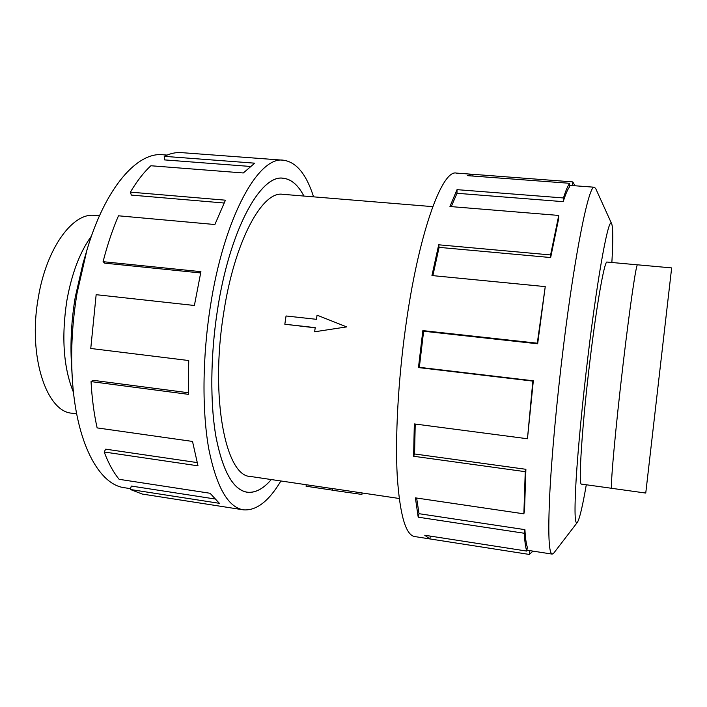 <?xml version="1.0" encoding="UTF-8"?>
<svg xmlns="http://www.w3.org/2000/svg" width="707" height="707" viewBox="0 0 707 707"><rect width="100%" height="100%" fill="white"/><g stroke="black" fill="none" stroke-linecap="round" stroke-linejoin="round"><path stroke-width="1.06" d="M303.895 196.042C298.177 185.084 291.275 179.154 283.189 178.261C260.583 174.214 229.492 230.137 217.394 310.55C210.368 355.983 210.076 403.697 216.103 437.509C222.935 471.596 233.266 489.818 247.088 492.178C255.156 493.141 263.225 488.935 271.285 479.558M432.764 206.647L282.756 194.31C262.262 190.643 234.388 241.396 223.606 313.431C209.926 397.82 225.807 476.43 250.305 476.447L332.644 488.634M91.486 236.005C79.935 251.886 71.707 273.494 66.82 300.811C61.323 337.398 63.542 367.914 73.484 392.367M76.665 413.86L72.017 413.215C46.3 411.845 27.714 355.568 38.311 297.612C46.468 247.821 72.971 212.18 94.765 215.414L99.44 215.838M91.468 236.05C79.926 251.931 71.716 273.521 66.829 300.811C61.315 337.416 63.533 367.958 73.493 392.412M671.65 267.909L645.756 493.062L611.794 488.334C609.902 490.738 615.276 430.086 623.212 363.248C629.955 305.998 636.309 263.19 637.502 264.807L671.65 267.909M130.583 488.678L124.503 487.733C98.962 484.79 75.905 442.67 72.255 377.565C70.691 350.151 72.291 321.994 77.063 293.078L86.908 250.181C105.246 187.602 137.264 151.828 162.804 154.753L167.046 155.072M72.255 377.565L71.451 363.999C70.205 342.259 71.469 319.988 75.242 297.179L83.046 263.216L86.908 250.181M280.891 480.981C268.784 501.334 256.252 510.949 243.288 509.818C227.981 507.228 216.492 486.99 208.812 449.095C202.043 411.439 202.343 358.034 210.244 307.227C223.836 217.376 258.55 155.761 283.507 160.224C296.383 162.062 306.405 174.267 313.572 196.838M283.507 160.224L181.522 152.632C175.955 152.199 170.184 153.437 164.236 156.335L254.741 163.176L243.296 172.968L150.891 165.756C143.83 172.243 136.999 181.036 130.388 192.136L225.445 200.187L214.884 224.526L118.467 215.794C112.537 229.572 107.402 244.878 103.081 261.687L200.921 271.665L194.39 305.486L96.152 294.686L90.761 348.48L188.734 360.535L188.301 394.329L91.044 381.594L92.935 380.286L188.265 392.73M271.311 479.558C263.243 488.97 255.165 493.186 247.079 492.222C233.248 489.863 222.926 471.631 216.086 437.545C210.059 403.715 210.35 355.983 217.376 310.541C229.483 230.111 260.583 174.169 283.189 178.217C291.293 179.11 298.195 185.057 303.922 196.051M103.081 261.687L104.689 263.145L200.629 272.946M130.388 192.136L131.334 195.088L224.048 203.006M164.236 156.335L164.422 159.888L250.119 166.437M607.242 262.076L607.083 262.014C604.591 260.3 596.938 302.693 590.098 359.527C581.976 425.879 578.14 486.319 581.534 484.145L581.702 484.127M611.864 262.491C613.128 240.645 613.075 227.769 611.714 223.872L595.718 188.583L594.384 187.231C589.108 183.979 575.162 251.003 563.426 346.624C556.754 400.63 551.628 456.642 549.701 495.147C547.969 533.758 548.8 553.404 552.185 554.102L553.793 553.077L577.38 522.349C579.59 518.858 582.568 506.327 586.297 484.763M611.714 223.872C609.054 214.575 598.255 271.108 588.233 354.189C582.63 400.418 578.052 448.194 576.117 479.726C574.323 511.302 574.747 525.504 577.38 522.349M537.656 343.788L545.247 286.609L431.95 275.553L438.702 244.799L550.594 254.935L550.656 257.542L558.618 218.834L558.742 215.432L449.944 206.515L457.022 189.653L563.461 197.96L563.232 201.663C565.538 194.301 567.58 189.476 569.365 187.169L569.709 183.299L467.309 175.636L471.772 174.231L456.404 173.091C441.981 169.238 418.164 234.503 405.403 328.693C398.068 381.921 395.133 437.456 397.237 476.058C399.87 514.811 405.659 534.969 414.602 536.542L429.829 538.92L424.739 535.234L526.768 551.08C525.601 547.731 524.771 541.792 524.285 533.255L418.199 517.179L415.389 497.852L523.869 513.839L525.248 471.675L413.604 456.254L414.329 423.926L527.457 438.747L532.848 381.1L418.464 367.569L422.857 330.611L537.285 343.195L537.656 343.788L423.626 331.23L419.339 367.322L418.464 367.569M532.981 551.115L529.313 554.438L429.829 538.92M527.457 438.747L533.325 380.799L419.339 367.322M415.221 424.05L414.567 453.974L413.604 456.254M523.869 513.839L524.523 510.587L525.893 469.298L414.567 453.974M416.635 498.037L419.021 513.689L418.199 517.179M526.768 551.08L527.325 547.245C526.185 543.904 525.389 538.045 524.921 529.649L419.021 513.689M552.185 554.102L526.901 550.179M529.808 550.629L529.313 554.438M430.298 536.1L429.9 538.928M524.921 529.649L524.285 533.255M525.893 469.298L525.248 471.675M533.325 380.799L532.848 381.1M423.626 331.23L422.857 330.611M550.656 257.542L439.091 247.37L432.861 275.642M439.091 247.37L438.702 244.799M537.285 343.195L545.247 286.609M563.232 201.663L456.996 193.285L451.26 206.621M456.996 193.285L457.022 189.653M550.594 254.935L558.742 215.432M471.772 174.231L572.794 181.902L572.405 185.57M472.859 176.052L473.01 174.47M563.461 197.96C565.803 190.483 567.889 185.596 569.709 183.299M572.794 181.902L575.003 185.773M91.044 381.594C91.981 398.501 94.013 413.94 97.133 427.903L192.516 441.433L197.995 465.816L104.176 451.994L105.705 449.166L197.076 462.564M104.176 451.994C108.489 463.35 113.474 472.453 119.121 479.311L210.076 493.265L219.373 503.322L130.38 489.5L131.263 486.045L214.495 498.903M130.38 489.5L142.248 494.052L243.288 509.818M286.052 315.976L316.444 319.317L317.054 315.163L346.669 326.899L314.624 331.795L315.234 327.633L284.824 324.23L286.052 315.976M315.207 327.827L284.824 324.23M314.624 331.795L346.669 326.899M362.117 493L361.922 494.432L332.414 490.234L332.652 488.572L399.19 498.488M306.29 484.737L306.069 486.23L332.431 490.145M245.903 492.001L247.088 492.178M606.915 262.041L637.44 264.825M594.384 187.231L569.524 185.358M581.375 484.083L611.732 488.307M282.005 178.164L283.189 178.261"/></g></svg>
